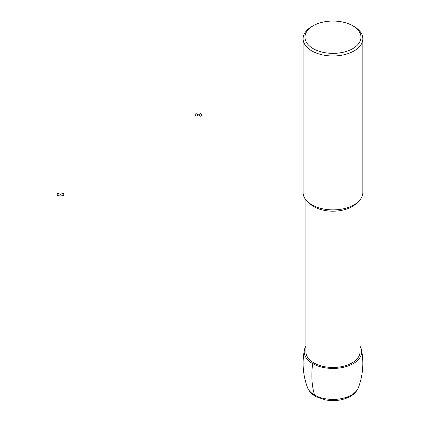 <?xml version="1.0" encoding="UTF-8"?>
<svg xmlns="http://www.w3.org/2000/svg" width="421" height="421" viewBox="0 0 421 421"><rect width="100%" height="100%" fill="white"/><g stroke="black" fill="none" stroke-linecap="round" stroke-linejoin="round"><path stroke-width="0.63" d="M360.023 346.225A28.76 16.603 180 0 1 361.544 349.993A28.76 16.603 180 0 1 353.303 363.586A28.76 16.603 180 0 1 320.497 366.807A28.76 16.603 180 0 1 304.388 349.998A28.76 16.603 180 0 1 305.909 346.225M360.023 199.912L360.023 351.851A27.06 15.624 180 0 1 352.098 362.897A27.06 15.624 180 0 1 322.612 366.281A27.06 15.624 180 0 1 305.909 351.851L305.909 199.912M352.761 25.781L354.082 26.544A29.859 17.24 180 0 1 362.823 38.732L362.823 192.623A29.859 17.24 180 0 1 354.082 204.816A29.859 17.24 180 0 1 321.539 208.553A29.859 17.24 180 0 1 303.109 192.623L303.109 38.732A29.859 17.24 180 0 1 311.856 26.544L313.177 25.781A27.991 16.161 180 0 1 352.761 25.781A27.991 16.161 180 0 1 352.761 48.636A27.991 16.161 180 0 1 313.177 48.636A27.991 16.161 180 0 1 313.177 25.781M362.823 38.732A29.859 17.24 180 0 1 354.082 50.925A29.859 17.24 180 0 1 321.539 54.662A29.859 17.24 180 0 1 303.109 38.732M314.555 395.035C311.793 385.946 311.151 375.464 312.635 363.586L313.834 362.897M200.685 113.586L198.375 114.917L200.685 116.249A3.268 1.884 0 0 0 200.685 113.586M198.375 114.917L196.065 113.586A3.268 1.884 0 0 0 196.065 116.249L198.375 114.917M62.792 193.192L60.482 194.528L62.792 195.86A3.268 1.884 0 0 0 62.792 193.192M60.482 194.528L58.177 193.192A3.268 1.884 0 0 0 58.177 195.86L60.482 194.528M351.377 395.035A26.039 15.035 180 0 1 325.638 398.829A26.039 15.035 180 0 1 307.53 387.609C309.135 391.504 312.029 394.545 316.208 396.745L325.596 399.95C334.779 401.497 343.047 400.308 350.388 396.372C354.229 394.203 356.903 391.283 358.408 387.609A26.039 15.035 180 0 1 351.377 395.035M356.682 203.101A27.06 15.624 180 0 1 352.098 206.622A27.06 15.624 180 0 1 309.256 203.101M304.388 349.993C301.962 362.891 303.009 375.432 307.53 387.609M361.544 349.993C363.97 362.891 362.923 375.432 358.408 387.609"/></g></svg>
